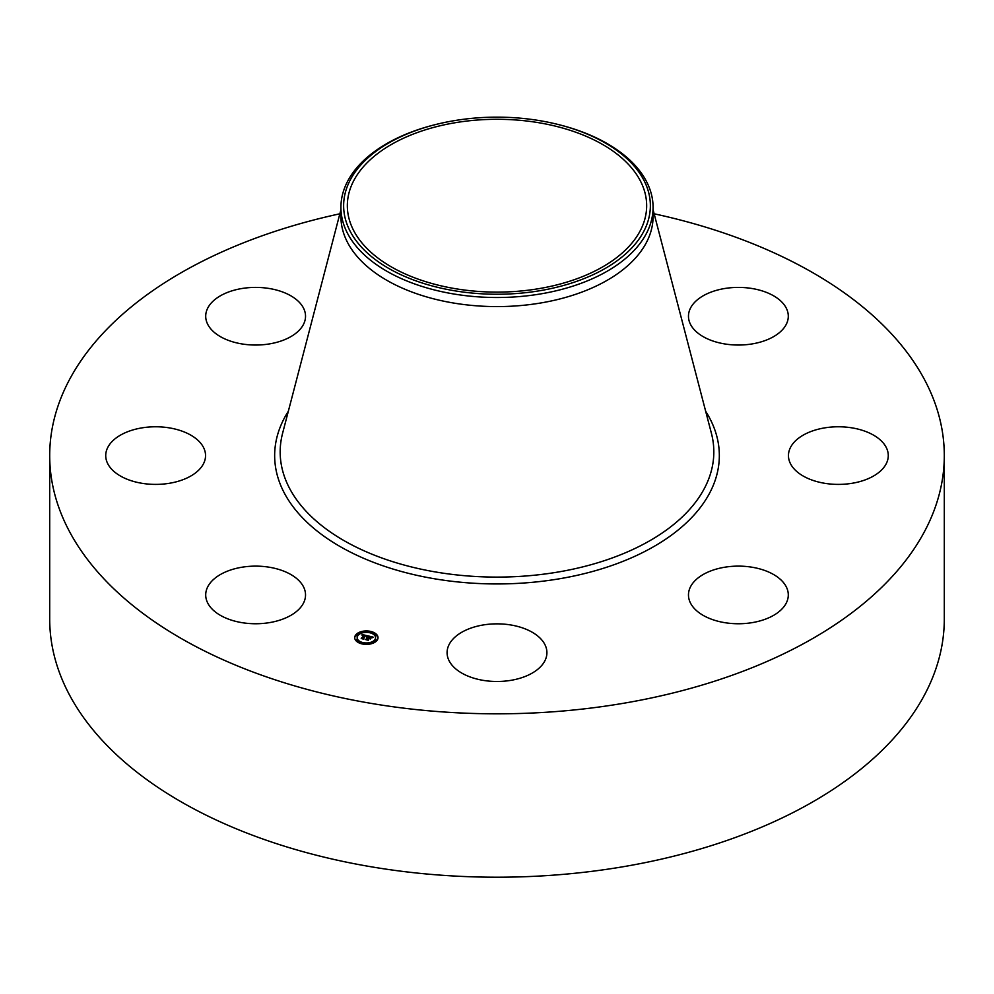 <?xml version="1.0" encoding="UTF-8"?>
<svg xmlns="http://www.w3.org/2000/svg" width="994" height="994" viewBox="0 0 994 994"><rect width="100%" height="100%" fill="white"/><g stroke="black" fill="none" stroke-linecap="round" stroke-linejoin="round"><path stroke-width="1.49" d="M303.518 586.833A49.911 28.814 180 0 1 305.531 594.946A49.911 28.814 180 0 1 262.714 623.462A49.911 28.814 180 0 1 207.734 603.06A49.911 28.814 180 0 1 205.708 594.946A49.911 28.814 180 0 1 248.525 566.418A49.911 28.814 180 0 1 303.518 586.833M654.139 213.797A447.3 258.241 180 0 1 944.3 455.587L944.3 618.976A447.3 258.241 180 0 1 622.927 866.768A447.3 258.241 180 0 1 49.7 618.976L49.7 455.587A447.3 258.241 180 0 1 339.861 213.797M944.3 455.587A447.3 258.241 180 0 1 622.927 703.379A447.3 258.241 180 0 1 49.7 455.587M556.565 124.101L557.622 124.362A156.083 90.119 180 0 1 653.083 207.398L653.083 216.481A156.083 90.119 180 0 1 540.947 302.946A156.083 90.119 180 0 1 340.917 216.481L340.917 207.398A156.083 90.119 180 0 1 347.229 182.026A156.083 90.119 180 0 1 436.378 124.362L437.435 124.101A153.362 88.541 180 0 1 556.565 124.101A153.362 88.541 180 0 1 644.162 230.62A153.362 88.541 180 0 1 453.823 290.658A153.362 88.541 180 0 1 349.838 180.771A153.362 88.541 180 0 1 437.435 124.101M653.083 207.398A156.083 90.119 180 0 1 646.771 232.77A156.083 90.119 180 0 1 540.947 293.864A156.083 90.119 180 0 1 340.917 207.398M539.133 288.608A149.659 86.403 180 0 1 347.341 205.696A149.659 86.403 180 0 1 454.867 122.784A149.659 86.403 180 0 1 646.659 205.696A149.659 86.403 180 0 1 539.133 288.608M794.566 441.771A49.911 28.814 180 0 1 850.702 427.668A49.911 28.814 180 0 1 888.276 455.587A49.911 28.814 180 0 1 882.163 469.392A49.911 28.814 180 0 1 826.014 483.506A49.911 28.814 180 0 1 788.453 455.587A49.911 28.814 180 0 1 794.566 441.771M269.672 343.874A49.911 28.814 180 0 1 205.708 316.229A49.911 28.814 180 0 1 241.567 288.571A49.911 28.814 180 0 1 305.531 316.229A49.911 28.814 180 0 1 269.672 343.874M724.328 567.288A49.911 28.814 180 0 1 788.292 594.946A49.911 28.814 180 0 1 752.433 622.592A49.911 28.814 180 0 1 688.469 594.946A49.911 28.814 180 0 1 724.328 567.288M520.931 627.376A49.911 28.814 180 0 1 546.911 652.66A49.911 28.814 180 0 1 473.069 677.958A49.911 28.814 180 0 1 447.089 652.66A49.911 28.814 180 0 1 520.931 627.376M690.482 324.342A49.911 28.814 180 0 1 688.469 316.229A49.911 28.814 180 0 1 731.286 287.701A49.911 28.814 180 0 1 786.266 308.115A49.911 28.814 180 0 1 788.292 316.229A49.911 28.814 180 0 1 745.475 344.744A49.911 28.814 180 0 1 690.482 324.342M199.434 469.392A49.911 28.814 180 0 1 143.298 483.506A49.911 28.814 180 0 1 105.724 455.587A49.911 28.814 180 0 1 111.837 441.771A49.911 28.814 180 0 1 167.986 427.668A49.911 28.814 180 0 1 205.547 455.587A49.911 28.814 180 0 1 199.434 469.392M377.136 640.235A11.655 6.722 180 0 1 364.09 644.261A11.655 6.722 180 0 1 354.709 637.663A11.655 6.722 180 0 1 355.603 635.091A11.655 6.722 180 0 1 368.637 631.066A11.655 6.722 180 0 1 378.018 637.663A11.655 6.722 180 0 1 377.136 640.235M374.85 639.689A9.182 5.305 180 0 1 364.574 642.857A9.182 5.305 180 0 1 357.181 637.663A9.182 5.305 180 0 1 357.89 635.638A9.182 5.305 180 0 1 368.153 632.47A9.182 5.305 180 0 1 375.546 637.663A9.182 5.305 180 0 1 374.85 639.689M367.643 635.837L366.426 636.471L365.196 635.489L363.369 638.856L361.22 638.334L364.04 635.477L362.301 635.638L364.189 635.265L362.127 635.489L362.052 634.483L367.643 635.837M367.78 636.085L366.525 636.62L367.792 635.986M366.264 636.123L365.357 635.787L363.394 638.521L363.779 639.204L361.319 638.533L363.568 639.08L365.27 635.675L366.264 636.036M373.023 637.079L371.669 637.701L369.557 636.508L368.637 637.788L369.731 636.732L371.495 637.477L369.793 636.831L369.047 637.875L370.837 637.775L370.017 638.906L368.476 638.011L367.842 639.875L365.531 639.328L366.55 639.154L367.395 637.986L366.6 637.912L367.531 637.788L366.488 637.726L367.693 637.552L368.14 635.911L373.023 637.079M373.061 637.39L371.744 637.899L373.061 637.39M370.265 639.117L371.023 637.875L370.265 639.117M368.712 638.334L368.289 640.285L365.494 639.54L368.078 640.148L368.65 638.235L369.681 638.57L368.712 638.334M371.011 632.259L369.644 632.109L371.011 632.259M376.639 640.124L375.285 639.962L376.639 640.124M376.639 635.514L375.285 635.365L376.639 635.514M363.034 643.379L361.679 643.217L363.034 643.379M371.011 643.379L369.644 643.217L371.011 643.379M356.088 635.203L357.455 635.365L356.088 635.203M361.729 631.948L363.083 632.109L361.729 631.948M356.088 639.813L357.455 639.962L356.088 639.813M367.556 637.539L368.526 636.409M367.395 638.483L367.531 637.788M366.649 639.589L367.395 637.986M368.526 636.582L369.358 636.781M364.189 635.564L365.009 635.75M364.04 635.961L364.189 635.265M362.226 638.583L364.04 635.39M378.006 637.949A11.655 6.722 0 0 0 371.06 632.085M369.855 631.824A11.655 6.722 0 0 0 362.885 631.824M361.679 632.085A11.655 6.722 0 0 0 355.603 635.663A11.655 6.722 0 0 0 354.721 637.949M357.194 637.949A9.182 5.305 0 0 0 357.181 638.235A9.182 5.305 0 0 0 361.965 642.894M363.083 643.193A9.182 5.305 0 0 0 369.644 643.193M370.774 642.894A9.182 5.305 0 0 0 374.85 640.273A9.182 5.305 0 0 0 375.546 638.235A9.182 5.305 0 0 0 375.533 637.949M375.334 640.384L376.639 640.384M375.334 635.787L376.639 635.787M356.088 635.787L357.393 635.787M356.088 640.384L357.393 640.384M653.083 209.734L711.406 433.272A216.816 125.182 180 0 1 558.044 572.035A216.816 125.182 180 0 1 282.594 433.272L340.917 209.734M705.641 411.218A222.345 128.375 180 0 1 559.597 578.756A222.345 128.375 180 0 1 334.556 543.246A222.345 128.375 180 0 1 288.359 411.218"/></g></svg>
